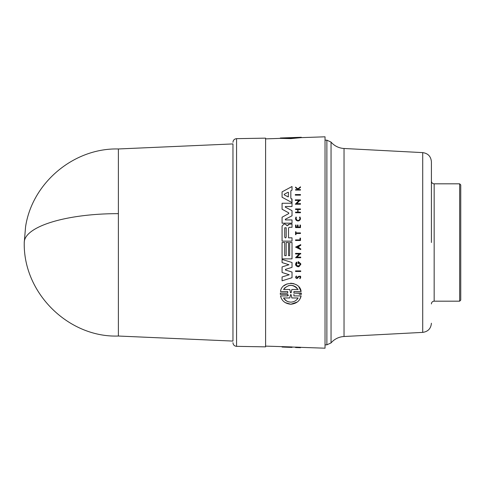 <?xml version="1.0" encoding="UTF-8"?>
<svg xmlns="http://www.w3.org/2000/svg" width="485" height="485" viewBox="0 0 485 485"><rect width="100%" height="100%" fill="white"/><g stroke="black" fill="none" stroke-linecap="round" stroke-linejoin="round"><path stroke-width="0.73" d="M118.388 213.655A93.532 28.845 180 0 0 24.25 242.5L25.572 226.816C32.174 182.778 73.872 147.798 118.388 148.968L118.388 336.032L232.958 341.076L232.958 143.924L232.958 341.076M431.407 242.5L431.407 161.772L431.407 242.5M236.565 138.655L236.565 346.345L265.604 346.854L265.604 138.146L236.565 138.655C234.37 138.904 233.17 140.129 232.958 142.323M289.145 271.157L292.025 272.049L292.025 277.711L282.076 280.803L282.076 276.983L289.242 274.752L286.259 273.807M284.161 273.14L282.076 272.479L282.076 266.914L288.945 264.731L286.647 264.016M284.064 263.216L282.076 262.597L282.076 259.408L292.025 262.506L292.025 267.344L285.453 269.387M285.404 269.969L286.835 270.448M299.306 266.538L298.16 266.798L295.874 265.453M295.614 264.798L296.523 262.13L297.026 262.755L296.438 264.762M298.16 261.554L300.736 263.682L300.736 264.671L298.16 266.798C295.444 265.986 294.898 264.428 296.523 262.13L297.026 262.755C295.892 264.349 296.274 265.434 298.16 265.998C300.336 265.107 300.512 263.919 298.681 262.433L298.681 263.616L298.16 263.616L298.16 261.554L300.736 263.682M300.736 257.141L300.736 257.729L300.736 257.141L296.984 257.141L298.148 255.941M300.736 257.729L295.559 257.729L299.196 253.958L295.559 253.958L295.559 253.382L300.736 253.382L300.736 253.958L300.063 253.958L299.281 254.764M300.736 249.569L295.565 247.095L300.736 244.622L300.736 245.343L298.966 246.192L298.966 247.999L300.736 248.847L300.736 249.569L295.565 247.095M300.379 276.147L299.96 278.748L299.779 278.214C300.676 276.838 300.324 276.371 298.724 276.808L298.433 277.226M297.917 277.966L296.856 278.523C295.329 277.905 295.177 277.068 296.408 276.007L296.899 277.953L296.408 276.007C295.177 277.068 295.329 277.905 296.856 278.523L297.917 277.966L298.724 276.808M296.899 277.953L298.251 276.511C300.821 275.771 301.385 276.517 299.96 278.748M295.559 270.903L300.736 270.903L300.736 271.485L300.736 270.903L295.559 270.903L295.559 271.485L296.596 271.485M301.337 294.104L301.318 293.061L293.916 293.061L301.33 293.328M299.215 294.401L301.318 294.401M297.341 301.985L290.818 304.253C296.541 303.622 299.972 300.845 301.112 295.917L293.916 295.917L301.112 295.917L299.857 299.112M280.318 294.401L280.312 293.061L280.318 294.401L287.72 294.401L287.72 295.917L280.524 295.917C281.682 300.852 285.113 303.628 290.818 304.253L285.156 302.598M280.524 295.917L287.72 295.917L288.478 295.171M287.72 293.061L280.312 293.061L287.72 293.061L287.714 291.534L284.119 291.534M283.87 285.823L287.071 283.895M290.648 283.204L293.928 283.676M298.924 287.023L301.112 291.534L293.916 291.534L299.093 291.534M265.604 346.12L292.025 346.951L292.025 347.412L285.235 347.175L292.025 347.327M295.559 347.496L297.457 347.599L295.559 347.496L295.559 347.102L300.482 347.272L300.482 347.642L298.736 347.636M300.482 347.339L325.035 348.194L325.035 136.806L301.112 137.637L290.818 138.613L280.524 138.37L280.524 138.001L288.478 137.716L280.318 138.001L280.294 138.364M292.025 242.5L292.025 258.869L282.076 258.869L282.076 242.5L284.707 242.5L284.707 255.656L286.168 255.656L286.168 242.5L288.502 242.5L288.502 255.656L289.672 255.656L289.672 242.5L292.025 242.5L292.025 258.869M284.064 258.869L282.076 258.869M299.445 194.564L300.482 194.564L300.482 195.14L295.304 195.14L295.304 194.564L300.482 194.564M300.482 240.499L295.559 240.499L295.559 239.905L299.997 239.905L299.997 238.117L300.482 238.117L300.482 240.499L300.482 238.117L299.997 238.117L300.482 238.117M295.977 234.691L295.559 234.691L295.559 231.763L295.977 231.763L295.977 232.897L300.482 232.897L300.482 233.479L295.977 233.479L295.977 234.691L295.559 234.691L295.977 234.691M300.482 218.517L299.384 220.578M296.341 220.372L295.547 218.104M299.954 218.274L299.542 217.286C300.361 218.971 299.845 220.038 297.996 220.493C296.177 220.069 295.65 219.014 296.414 217.335L296.032 218.335L296.923 220.178M298.208 189.198L298.736 189.629L298.208 189.198L300.482 187.398L300.482 186.828L297.863 188.926L297.123 188.332M298.736 189.629L300.482 189.629L300.482 190.065L295.559 190.065L295.559 189.629L297.457 189.629L297.457 189.156L295.559 187.64L295.559 187.083L296.165 187.568M298.045 225.046L298.045 227.059L300.045 227.059L300.045 225.046L300.482 225.046L300.482 227.592L295.559 227.592L295.559 225.046L295.977 225.046L295.559 225.046L295.977 225.046L295.977 227.059L297.444 227.059L297.444 225.046L298.045 225.046L297.444 225.046L298.045 225.046L298.045 227.059L298.445 227.059M295.977 225.046L296.268 227.059M299.5 208.926L300.482 208.926L300.482 209.514L298.045 209.514L298.045 212.145L300.482 212.145L300.482 212.727L295.559 212.727L295.559 212.145L297.754 212.145L297.754 209.514L295.559 209.514L295.559 208.926L300.482 208.926M300.482 204.227L295.304 204.227L298.948 200.457L295.304 200.457L295.304 199.875L300.482 199.875L300.482 200.457L299.809 200.457L296.735 203.639L300.482 203.639L300.482 204.227L295.304 204.227L298.948 200.457M299.445 199.875L300.482 199.875M291.715 198.826L292.025 202.615L282.076 197.249L282.076 191.866L292.025 186.507L292.025 190.126L290.836 190.763L290.836 198.359L291.17 198.535M292.025 224.082L292.025 227.301L292.025 224.082L290.121 224.082M288.533 237.832L288.533 227.998L288.533 237.832L292.025 237.832L292.025 241.13L282.076 241.13L282.076 226.016L284.016 224.076L284.919 224.076M286.344 224.737L286.981 225.616L285.144 224.076M289.715 224.082L287.629 225.464L288.423 224.434M290.036 203.251L292.025 203.251L292.025 206.513L285.429 206.513L285.271 207.137L292.025 210.648L292.025 215.783L285.271 219.299L285.423 219.923L285.271 219.299L285.423 219.923L292.025 219.923L292.025 223.179L282.076 223.179L282.076 217.213L288.745 213.564M288.805 212.933L288.672 213.612L288.672 212.818L288.145 212.533M285.271 207.137L285.429 206.513L285.271 207.137L292.025 210.648L292.025 215.783M301.112 137.643L301.112 137.279L290.818 138.219L280.524 138.001M299.542 217.286L299.936 216.971C300.967 219.087 300.324 220.433 297.996 221.002C295.711 220.463 295.044 219.141 296.008 217.031L296.414 217.335M287.629 225.464L287.278 225.767M285.429 219.923L292.025 219.923L292.025 223.179L282.076 223.179M291.115 137.97L291.115 137.625L298.093 137.431L283.543 137.952L301.112 137.279M298.093 297.966C296.602 300.536 294.177 301.931 290.818 302.149C287.484 301.943 285.059 300.548 283.543 297.966L289.787 297.966L290.521 294.674L291.115 294.674L291.849 297.966L298.093 297.966L296.85 299.603M291.109 292.782L290.527 292.782L289.812 289.49L283.543 289.49C288.314 284.04 293.164 284.04 298.093 289.49L291.825 289.49L291.109 292.782L291.825 289.49L298.093 289.49M288.514 196.607L288.205 196.916L288.514 192.515L288.06 192.242L288.514 192.515L288.06 192.242L286.793 192.915M286.192 237.226L285.465 237.959L284.731 237.226L284.731 227.798L286.192 227.798L286.192 237.226M431.407 161.772C430.929 156.425 428.031 153.375 422.714 152.617L422.714 332.383L344.035 336.511L344.035 148.489A18.339 18.339 0 0 1 331.049 142.093L326.872 140.165L326.872 344.835L325.035 344.835M344.035 336.511A18.339 18.339 0 0 0 331.049 342.907L331.049 142.093M431.407 303.937A2.752 2.752 0 0 1 434.16 301.185L434.16 183.815A2.752 2.752 0 0 1 431.407 181.063M459.647 183.815L460.75 184.912L460.75 300.088L459.647 301.185L459.647 183.815L434.16 183.815M301.318 137.631L301.318 137.267L293.183 137.552M280.318 138.364L280.318 138.001M297.863 347.236L297.863 347.606L300.482 347.703L295.559 347.533L298.736 347.642M295.559 347.478L297.863 347.606M282.076 346.696L282.076 347.048L285.235 347.175M293.916 293.061L293.916 291.534M287.714 291.534L280.524 291.534C281.482 280.979 299.912 280.694 301.112 291.534M293.916 295.917L293.916 294.401M300.482 195.14L295.304 195.14M300.736 271.485L295.559 271.485M295.559 187.083L297.863 188.926M300.482 190.065L295.559 190.065M297.499 277.632L298.251 276.511M300.482 225.046L300.482 227.592M300.482 212.727L295.559 212.727M298.045 209.514L298.045 212.145M298.966 246.192L298.966 247.999M300.063 253.958L296.984 257.141M295.559 257.729L299.196 253.958M292.025 202.615L292.025 198.989L290.836 198.359L290.836 190.763L292.025 190.126L292.025 186.507M288.502 242.5L288.502 255.656M284.707 242.5L284.707 255.656M292.025 237.832L292.025 241.13M288.533 227.998L289.236 227.301L292.025 227.301M285.538 269.345L285.538 270.048L292.025 272.049L292.025 277.711L282.076 280.803M292.025 262.506L292.025 267.344M282.076 266.914L288.945 264.731L282.076 262.597M289.242 274.752L282.076 272.479M288.672 212.818L282.076 209.223L282.076 203.251L292.025 203.251L292.025 206.513L285.429 206.513M288.429 137.716L290.521 137.643L290.521 137.989M297.081 247.095L298.669 246.338L298.669 247.853L297.081 247.095M288.205 196.916L284.216 194.831L284.216 194.285L288.06 192.242M294.844 297.966L291.849 297.966L291.115 294.674L290.521 294.674L289.787 297.966M291.115 294.674L290.521 294.674L291.115 294.674M286.538 297.966L283.543 297.966M283.816 298.402L286.489 300.949M286.514 300.967L288.539 301.834M288.587 301.846L290.818 302.149M296.79 287.799L295.25 286.568M295.068 286.459L293.025 285.604M293.001 285.598L290.757 285.307M290.697 285.307L288.533 285.623M285.101 287.55L283.543 289.49L289.812 289.49L290.527 292.782M297.717 247.398L298.669 247.853M285.392 193.66L284.216 194.285L284.216 194.831L284.216 194.285M284.731 227.798L284.731 237.226M236.565 346.345C234.37 346.096 233.17 344.871 232.958 342.677M292.025 347.042L295.559 347.169M265.604 138.88L280.524 138.358M459.647 301.185L434.16 301.185M118.388 148.968L232.958 143.924M118.388 336.032C69.119 337.845 23.128 293.613 24.25 242.5M301.343 137.631L301.343 137.279M325.035 140.165L326.872 140.165M331.049 342.907L326.872 344.835M422.714 152.617L344.035 148.489M422.714 332.383C428.031 331.625 430.929 328.575 431.407 323.228"/></g></svg>
